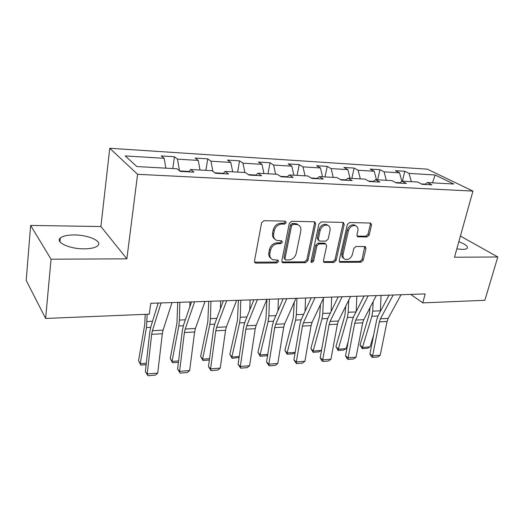 <?xml version="1.0" encoding="UTF-8"?>
<svg xmlns="http://www.w3.org/2000/svg" width="524" height="524" viewBox="0 0 524 524"><rect width="100%" height="100%" fill="white"/><g stroke="black" fill="none" stroke-linecap="round" stroke-linejoin="round"><path stroke-width="0.79" d="M286.261 222.654L285.18 221.135L264.024 220.683L261.6 222.798L254.474 261.037L255.385 262.969L256.079 263.107L276.947 262.93L278.585 261.483L277.969 260.14L272.755 259.668C270.41 258.515 269.454 256.452 269.88 253.472L270.482 250.348C271.648 246.293 274.176 244.073 278.054 243.68L280.74 243.699L282.39 242.245L281.735 240.85L276.679 240.378C274.216 239.206 273.207 237.058 273.646 233.946L274.255 230.763C275.441 226.637 277.989 224.403 281.899 224.062L284.598 224.115L286.261 222.654M274.969 239.219C272.971 237.909 272.185 235.872 272.604 233.128L273.214 229.951C274.399 225.837 276.941 223.61 280.838 223.27L283.536 223.322L285.194 221.868L285.161 221.135M254.579 262.157L275.925 262.066L277.556 260.625L277.563 260.055M271.046 258.456C269.185 257.166 268.452 255.221 268.858 252.62L269.454 249.503C270.62 245.455 273.142 243.234 277.019 242.848L279.698 242.867L281.342 241.42L281.329 240.771M456.823 248.893L462.365 249.404C464.88 249.391 466.491 249.018 467.198 248.284C468.207 246.424 465.41 244.23 458.828 241.702M74.303 234.955C67.465 234.955 62.801 235.99 60.312 238.053C54.994 242.258 69.672 249.038 84.168 248.841C90.894 248.762 95.42 247.728 97.733 245.717C102.828 241.374 88.412 234.896 74.303 234.955M366.983 236.979L369.171 235.027L371.542 225.012L370.717 223.06L349.574 222.53L347.327 224.527L339.218 260.448L339.997 262.301L361.023 262.223L363.184 260.284L365.988 248.461L365.208 246.588L356.006 246.47L353.811 248.435L352.436 254.369C350.975 258.325 348.552 259.989 345.159 259.367C343.331 258.489 342.631 256.832 343.056 254.389L348.414 230.783C349.836 226.84 352.226 225.143 355.599 225.693C357.565 226.591 358.318 228.333 357.859 230.933L356.949 234.87L357.761 236.796L366.983 236.979L365.817 236.206L367.999 234.261L370.363 224.265L370.258 222.982M454.505 257.212L497.8 256.996L484.844 300.304L422.757 302.872L425.18 293.912L150.788 303.304L149.255 314.171L45.627 318.454L51.044 259.203L126.867 258.83L137.583 174.296L472.956 191.09L454.505 257.212M315.664 223.886L314.734 221.862L314.23 221.77L291.672 221.279L289.307 223.355L281.84 260.847L282.711 262.753L305.623 262.688L307.896 260.664L315.664 223.886L314.557 223.113L314.407 221.783M321.245 221.921L342.847 222.386L343.312 222.471L344.189 224.462L336.113 260.467L333.893 262.452L324.277 262.426L323.465 260.559L326.655 245.959L325.804 244.033L325.273 243.935L319.136 243.902L316.856 245.926L313.581 261.227L311.584 262.557L311.007 261.247L318.939 223.951L321.245 221.921M137.583 174.296L109.752 148.259L427.322 169.167L472.956 191.09M402.38 181.186L404.816 171.269L395.378 170.673L399.557 172.809L384.092 171.852L379.972 169.704L370.154 169.088L374.234 171.25L358.141 170.261L354.132 168.073L343.914 167.431L347.884 169.625L331.122 168.597L327.238 166.383L316.601 165.708L320.439 167.935L302.977 166.861L299.23 164.615L288.141 163.92L291.829 166.173L273.62 165.053L270.024 162.774L258.456 162.047L261.987 164.34L242.979 163.167L239.553 160.855L227.475 160.095L230.829 162.42L210.962 161.196L207.727 158.851L195.105 158.052L198.262 160.416L177.485 159.139L174.459 156.755L161.254 155.923L164.195 158.32L125.229 155.923L136.882 166.56L176.994 168.767L180.21 171.394L193.965 172.134L190.657 169.521L188.869 171.859M404.816 171.269L409.041 173.392L435.149 174.996L453.797 184.022L427.289 182.562L431.841 184.848L422.167 184.33L417.654 182.031L401.921 181.16L406.375 183.485L396.301 182.948L391.893 180.61L375.505 179.706L379.841 182.07L369.341 181.507L365.051 179.129L347.969 178.193L352.174 180.59L341.216 180.001L337.063 177.59L319.234 176.608L323.301 179.044L311.859 178.435L307.843 175.979L289.228 174.951L293.132 177.433L281.172 176.791L277.327 174.296L257.86 173.228L261.587 175.75L249.07 175.075L245.409 172.54L225.038 171.42L228.569 173.981L215.449 173.28L212.004 170.7L190.657 169.521M399.917 182.778L395.541 182.548M401.849 181.219L399.557 172.809M386.332 180.302L384.092 171.852M401.921 181.16L399.498 183.118M373.553 181.363L368.601 181.101M376.455 179.758L374.234 171.25M360.329 178.874L358.141 170.261M375.505 179.706L373.14 181.71M346.069 179.889L340.502 179.588M350.045 178.304L347.884 169.625M333.251 177.381L331.122 168.597M347.969 178.193L345.676 180.243M317.406 178.35L311.164 178.009M322.535 176.791L320.439 167.935M305.034 175.822L302.977 166.861M319.234 176.608L317.02 178.71M287.473 176.739L280.51 176.365M293.859 175.206L291.829 166.173M275.598 174.204L273.62 165.053M289.228 174.951L287.106 177.112M256.184 175.055L248.442 174.643M263.939 173.562L261.987 164.34M244.872 172.507L242.979 163.167M257.86 173.228L255.836 175.442M223.46 173.3L214.86 172.835M232.689 171.839L230.829 162.42M212.875 171.355L210.962 161.196M225.038 171.42L223.126 173.693M189.177 171.459L179.653 170.942M200.024 170.038L198.262 160.416M179.509 170.824L177.485 159.139M165.839 168.158L164.195 158.32M126.867 258.83L100.909 226.538L30.634 225.431L51.044 259.203M30.634 225.431L26.2 280.425L45.627 318.454M497.8 256.996L460.406 236.055M100.909 226.538L109.752 148.259M410.77 294.403L422.757 302.872M425.233 184.14L421.394 183.937M432.483 182.843L435.149 174.996M411.333 181.684L409.041 173.392M427.289 182.562L424.8 184.474M172.782 168.538L174.459 156.755M205.919 170.366L207.727 158.851M237.621 172.108L239.553 160.855M267.987 173.785L270.024 162.774M297.088 175.389L299.23 164.615M325.018 176.929L327.238 166.383M351.827 178.402L354.132 168.073M377.594 179.824L379.972 169.704M281.938 261.974L304.555 261.843L306.828 259.825L314.557 223.113M293.211 224.285L291.56 225.739L284.984 258.581L285.593 259.917L288.803 259.983C292.569 259.57 295.038 257.382 296.211 253.433L300.783 231.149C301.267 227.992 300.259 225.831 297.75 224.665L293.211 224.285L292.137 223.499L290.493 224.947L291.56 225.739M285.141 259.55L283.942 257.723L290.493 224.947M298.287 224.907L296.669 223.879L294.933 223.552L296.014 224.338M292.137 223.499L294.933 223.552M323.537 261.679L332.786 261.62L335 259.649L343.043 223.702L342.919 222.392M325.253 243.634L324.166 243.136L318.035 243.097L315.762 245.114L312.501 260.389L313.581 261.227M310.994 261.79L312.501 260.389M330.009 230.606C330.447 227.986 329.648 226.204 327.618 225.274C324.081 224.658 321.592 226.388 320.164 230.455L318.337 239.01L319.208 240.961L319.745 241.06L325.889 241.106L328.155 239.095L330.009 230.606M327.827 225.359L326.491 224.508C322.961 223.892 320.478 225.608 319.057 229.669L320.164 230.455M318.631 240.542L317.236 238.21L319.057 229.669M357.034 236.108L365.817 236.206M355.691 225.733L354.44 224.94C351.073 224.383 348.683 226.073 347.268 230.016L348.414 230.783M343.895 258.489C342.165 257.579 341.51 255.941 341.936 253.577L347.268 230.016M339.277 261.561L359.883 261.411L362.038 259.472L364.763 246.503M145.207 314.341L144.722 324.749L138.539 360.794L140.209 363.748L146.458 327.572L147.159 314.256M157.914 303.999L157.934 303.062M146.131 364.73L140.851 365.123L138.539 360.794M140.851 365.123L140.209 363.748L146.288 363.302M172.003 302.577L163.062 330.172L162.322 333.742L157.731 373.121L147.211 373.966L147.945 375.741L145.364 371.588L149.766 332.137L150.833 326.766L158.209 303.049M145.364 371.588L147.211 373.966L151.665 334.325L152.386 330.729L161.097 302.951M157.731 373.121L155.294 375.138L147.945 375.741M177.734 302.381L176.942 323.197L170.228 358.527L172.029 361.409L178.815 325.954L179.418 320.072L179.837 302.309M189.832 306.782L189.95 301.962M178.409 362.326L172.534 362.765L170.228 358.527M172.534 362.765L172.029 361.409L178.586 360.931M208.703 301.32L207.838 321.71L200.633 356.359L202.552 359.169L209.829 324.402L210.471 318.638L210.943 301.248M220.421 308.682L220.643 300.914M209.358 360.027L202.932 360.505L200.633 356.359M202.932 360.505L202.552 359.169L209.541 358.658M205.041 301.444L195.413 328.483L194.62 331.98L189.642 370.553L179.562 371.365L180.164 373.108L177.577 369.053L182.378 330.408L183.531 325.142L191.502 301.909M177.577 369.053L179.562 371.365L184.415 332.537L185.195 329.013L194.614 301.804M189.642 370.553L187.206 372.538L180.164 373.108M236.652 300.363L226.414 326.858L225.562 330.29L220.237 368.09L210.569 368.87L211.048 370.586L208.46 366.617L213.615 328.745L214.853 323.59L223.362 300.822M208.46 366.617L210.569 368.87L215.79 330.821L216.622 327.369L226.669 300.704M220.237 368.09L217.801 370.036L211.048 370.586M238.42 300.304L237.483 320.282L229.839 354.27L231.857 357.021L239.579 322.915L240.267 317.262L240.778 300.226M249.778 309.966L250.086 299.905M239.095 357.506L232.119 358.337L229.839 354.27M232.119 358.337L231.857 357.021L239.245 356.477M253.878 299.774L244.885 322.096L243.575 327.153L238.093 364.285L240.32 366.473L249.601 365.726L255.24 328.666L256.138 325.306L266.932 299.328L265.95 318.913L257.906 352.266L260.022 354.951L268.15 321.487L268.871 315.946L269.428 299.243M277.962 310.791L278.362 298.935M267.666 354.99L266.316 355.789L260.173 356.248L257.906 352.266M260.173 356.248L260.022 354.951L267.764 354.381M294.233 302.243L293.309 317.596L284.899 350.34L287.106 352.966L295.595 320.112L296.355 314.675L296.944 298.3M305.053 311.289L305.538 298.005M295.13 352.593L293.067 353.805L287.152 354.244L284.899 350.34M287.152 354.244L287.106 352.966L295.169 352.37M257.369 299.656L246.745 325.797L245.861 329.177L240.32 366.473L240.68 368.169L238.093 364.285M249.601 365.726L247.164 367.638L240.68 368.169M295.962 298.333L284.67 323.812L283.726 327.107L277.792 363.459L268.877 364.173L269.133 365.844L266.546 362.038L272.323 325.627L273.705 320.668L283.143 298.772M266.546 362.038L268.877 364.173L274.72 327.605L275.65 324.284L286.792 298.647M277.792 363.459L275.362 365.339L269.133 365.844M323.819 297.383L312.068 322.378L311.092 325.614L304.896 361.278L296.329 361.966L296.479 363.61L293.899 359.883L299.944 324.159L301.385 319.293L311.223 297.815M293.899 359.883L296.329 361.966L302.44 326.085L303.409 322.836L315.016 297.684M304.896 361.278L302.472 363.125L296.479 363.61M350.569 296.466L338.412 321.002L337.397 324.179L330.965 359.182L322.719 359.844L322.784 361.462L321.775 360.65L320.203 357.813L326.498 322.751L327.991 317.97L338.19 296.892M320.203 357.813L322.719 359.844L329.079 324.631L330.081 321.441L342.113 296.754M330.965 359.182L328.548 360.997L322.784 361.462M376.284 295.588L363.754 319.679L362.706 322.797L356.058 357.165L348.119 357.8L348.1 359.399L347.065 358.599L345.526 355.816L352.036 321.395L353.582 316.706L364.108 296.001M345.526 355.816L348.119 357.8L354.696 323.229L355.737 320.099L368.149 295.863M356.058 357.165L353.648 358.947L348.1 359.399M401.011 294.737L388.153 318.402L387.072 321.461L380.234 355.22L372.584 355.835L372.485 357.407L371.418 356.628L369.918 353.897L376.632 320.085L378.217 315.481L389.037 295.15M369.918 353.897L372.584 355.835L379.363 321.887L380.431 318.808L393.19 295.005M380.234 355.22L377.83 356.968L372.485 357.407M320.465 304.51L319.627 316.332L310.883 348.486L313.169 351.047L321.998 318.795L322.784 313.457L323.373 298.333M331.103 311.531L331.679 297.115M321.317 350.451L318.821 351.892L313.123 352.311L313.169 351.047L321.317 350.451L321.906 348.322M313.123 352.311L310.883 348.486M345.722 306.252L344.962 315.114L335.917 346.698L338.268 349.207L347.399 317.524L348.218 312.284L348.722 300.2M356.182 311.584L356.831 296.25M346.122 348.63L343.626 350.045L338.144 350.451L338.268 349.207L346.122 348.63L348.29 341.222M338.144 350.451L335.917 346.698M370.049 307.575L369.361 313.935L360.04 344.975L362.464 347.432L371.87 316.3L372.715 311.158L373.134 301.641M380.332 311.511L381.066 295.425M370.029 346.875L367.547 348.264L362.254 348.663L362.464 347.432L370.029 346.875L373.671 335M362.254 348.663L360.04 344.975M280.838 223.27L281.899 224.062M273.214 229.951L274.255 230.763M272.604 233.128L273.646 233.946M279.698 242.867L280.74 243.699M277.019 242.848L278.054 243.68M269.454 249.503L270.482 250.348M268.858 252.62L269.88 253.472M275.925 262.066L276.947 262.93M255.09 262.223L256.079 263.107M283.536 223.322L284.598 224.115M306.828 259.825L307.896 260.664M304.555 261.843L305.623 262.688M282.318 262.013L283.353 262.878M283.942 257.723L284.984 258.581M343.043 223.702L344.189 224.462M335 259.649L336.113 260.467M332.786 261.62L333.893 262.452M323.747 261.692L324.841 262.524M324.166 243.136L325.273 243.935M318.035 243.097L319.136 243.902M315.762 245.114L316.856 245.926M317.236 238.21L318.337 239.01M357.073 236.108L358.233 236.881M341.936 253.577L343.056 254.389M364.828 247.669L365.988 248.461M362.038 259.472L363.184 260.284M359.883 261.411L361.023 262.223M339.421 261.568L340.541 262.393M370.363 224.265L371.542 225.012M367.999 234.261L369.171 235.027M146.458 327.572L150.663 327.362M147.008 321.566L152.53 321.31M163.062 330.172L152.386 330.729M162.322 333.742L151.665 334.325M178.815 325.954L183.341 325.732M179.418 320.072L185.365 319.797M209.829 324.402L214.65 324.159M210.471 318.638L216.812 318.343M195.413 328.483L185.195 329.013M194.62 331.98L184.415 332.537M226.414 326.858L216.622 327.369M225.562 330.29L215.79 330.821M239.579 322.915L244.669 322.66M240.267 317.262L246.955 316.954M268.15 321.487L273.476 321.219M268.871 315.946L275.879 315.625M295.595 320.112L301.149 319.837M296.355 314.675L303.651 314.341M256.138 325.306L246.745 325.797M255.24 328.666L245.861 329.177M284.67 323.812L275.65 324.284M283.726 327.107L274.72 327.605M312.068 322.378L303.409 322.836M311.092 325.614L302.44 326.085M338.412 321.002L330.081 321.441M337.397 324.179L329.079 324.631M363.754 319.679L355.737 320.099M362.706 322.797L354.696 323.229M388.153 318.402L380.431 318.808M387.072 321.461L379.363 321.887M321.998 318.795L327.742 318.507M322.784 313.457L330.343 313.11M347.399 317.524L353.333 317.223M348.218 312.284L356.012 311.931M371.87 316.3L377.961 315.992M372.715 311.158L380.372 310.804M59.959 241.787L60.312 238.053M254.664 262.334L255.385 262.969M282.063 262.216L282.711 262.753M296.669 223.879L297.75 224.665M323.721 262L324.277 262.426M324.697 243.228L325.804 244.033M311.177 262.242L311.584 262.557M326.491 224.508L327.618 225.274M357.276 236.468L357.761 236.796M354.44 224.94L355.599 225.693M339.48 261.915L339.997 262.301"/></g></svg>
